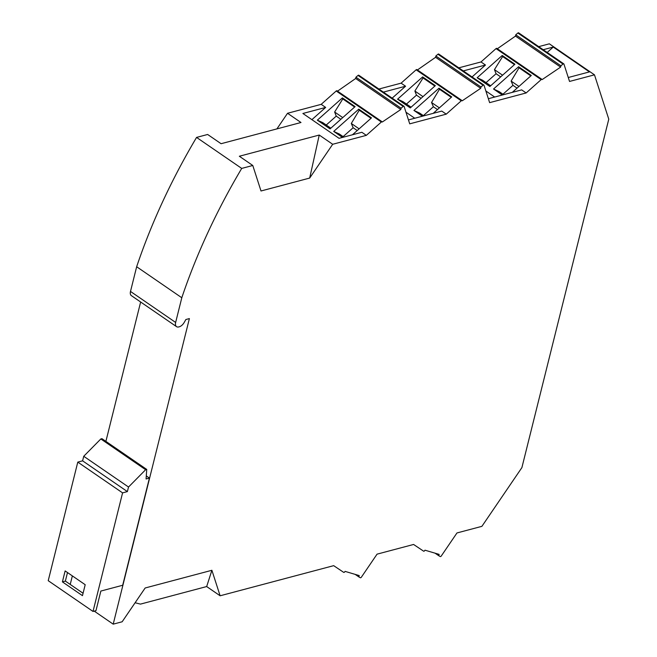 <?xml version="1.0" encoding="UTF-8"?>
<svg xmlns="http://www.w3.org/2000/svg" width="657" height="657" viewBox="0 0 657 657"><rect width="100%" height="100%" fill="white"/><g stroke="black" fill="none" stroke-linecap="round" stroke-linejoin="round"><path stroke-width="0.99" d="M330.841 128.181L322.727 122.604L317.339 120.165L330.044 128.887L355.1 106.623L342.396 97.893L342.798 98.928L334.635 112.019L342.749 117.595M354.624 107.05L342.798 98.928M439.369 107.871L431.55 102.5L433.374 106.754L437.472 109.563M422.377 116.223L413.951 110.433L439.016 88.169L439.476 89.237L451.244 97.318M439.476 89.237L431.55 102.5M383.376 92.111L405.574 86.223L392.163 98.148M135.112 602.748L140.45 604.12L206.676 586.553L211.891 570.284L145.156 587.99L122.153 621.777L113.201 624.15L189.388 318.588L185.874 319.516L184.223 322.423A6.595 3.737 -55.5 0 1 179.205 326.825L178.844 326.915A6.595 3.737 -55.5 0 1 176.536 326.652L131.392 295.65A6.595 3.737 -55.5 0 1 130.497 291.437L136.656 266.742L181.8 297.752L175.641 322.447L130.497 291.437M176.536 326.652A6.595 3.737 -55.5 0 1 175.641 322.447M146.289 475.939L149.41 478.082L122.687 585.264L100.858 591.054L95.971 610.665L93.015 611.445L122.58 492.873L127.384 491.592L128.526 487.034L145.624 469.722L146.733 469.427L146.084 478.969L149.41 478.082M70.225 584.434L72.36 575.893M105.892 441.381L140.647 302.006M113.201 624.15L94.238 611.125M83.069 593.255L65.363 581.1L67.49 572.559M122.58 492.873L77.789 462.109L48.224 580.689L93.015 611.445M85.196 584.714L65.133 570.933L62.407 581.88L82.47 595.661L85.196 584.714M77.789 462.109L82.601 460.836L127.384 491.592M146.733 469.427L101.942 438.671L100.833 438.958L83.735 456.278L82.601 460.836M83.735 456.278L128.526 487.034M62.407 581.88L65.363 581.1M100.833 438.958L145.624 469.722M371.008 118.293L359.239 110.212L358.779 109.144L371.484 117.874L352.464 134.767M359.133 128.846L351.306 123.467L359.239 110.212M358.779 109.144L333.715 131.408L339.398 134.053L343.792 137.075M343.135 136.615L353.137 127.729L351.306 123.467M408.449 119.919L441.767 111.082L446.243 114.154L409.722 123.845L404.112 106.459A1.051 0.6 124.5 0 0 403.965 106.253A1.051 0.6 124.5 0 0 403.193 106.434L401.082 108.208L400.811 109.505L382.308 122.005A1.051 0.6 -55.5 0 0 382.16 121.8L337.016 90.797A1.051 0.6 -55.5 0 1 337.164 91.003M357.227 130.538L353.137 127.729M378.9 89.04L401.099 83.152L405.574 86.223M333.715 131.408L342.469 137.42M317.339 120.165L342.396 97.893M366.335 135.358L381.356 122.013L336.203 91.003L321.191 104.348L325.667 107.428L302.885 113.472L339.069 138.323L361.859 132.279L366.335 135.358L332.688 144.277L309.685 178.063L319.245 135.046L239.337 156.243L252.781 165.482L241.71 168.414L196.566 137.412A421.942 238.992 124.5 0 0 136.656 266.742M325.667 107.428L311.894 119.656M358.968 75.456A1.051 0.6 124.5 0 0 358.821 75.251A1.051 0.6 124.5 0 0 358.04 75.432L355.938 77.198L355.667 78.495L400.811 109.505M355.938 77.198L401.082 108.208M355.667 78.495L337.534 91.151M211.891 570.284L220.12 595.784L206.676 586.553M405.96 112.199L414.764 118.244M488.365 98.714L521.674 89.878L526.15 92.957L489.629 102.648L484.02 85.262A1.051 0.6 124.5 0 0 483.872 85.057A1.051 0.6 124.5 0 0 483.1 85.238L437.948 54.235A1.051 0.6 124.5 0 1 438.728 54.046A1.051 0.6 124.5 0 1 438.876 54.26M220.12 595.784L333.674 565.661L343.693 572.362A1.051 0.6 124.5 0 0 344.785 571.82L345.081 571.385L359.231 575.581L358.845 576.912L360.307 577.733A1.051 0.6 -55.5 0 0 361.375 577.183L377.052 554.155L413.582 544.464L423.601 551.166A1.051 0.6 124.5 0 0 424.693 550.623L424.989 550.188L439.139 554.385L438.753 555.715L440.215 556.536A1.051 0.6 -55.5 0 0 441.282 555.986L456.968 532.95L481.901 526.339L521.904 467.595L608.776 119.163L594.478 74.832L569.537 81.443L563.936 64.066A1.051 0.6 124.5 0 0 563.788 63.852A1.051 0.6 124.5 0 0 563.008 64.041L560.906 65.807L560.635 67.104L542.132 79.604A1.051 0.6 -55.5 0 0 541.984 79.398A1.051 0.6 -55.5 0 0 541.171 79.612L526.15 92.957M541.171 79.612L496.027 48.61L481.006 61.947L485.482 65.027L472.071 76.943M512.279 92.374L531.299 75.473L518.595 66.743L493.538 89.015L502.285 95.027M490.664 85.78L482.55 80.203L477.154 77.764L489.859 86.486L514.924 64.222L502.219 55.492L502.621 56.527L494.458 69.626L502.572 75.194M477.154 77.764L502.219 55.492M381.356 122.013A1.051 0.6 -55.5 0 1 382.16 121.8M336.203 91.003A1.051 0.6 -55.5 0 1 337.016 90.797M309.685 178.063L261.01 190.982L252.781 165.482M321.191 104.348L287.544 113.275L276.909 128.895M196.566 137.412L207.637 134.471L221.081 143.711L300.988 122.506L287.544 113.275M319.245 135.046L332.688 144.277M241.71 168.414A421.942 238.992 124.5 0 0 181.8 297.752M334.635 112.019L336.244 116.125L326.242 125.019M340.852 119.287L336.244 116.125M463.284 70.915L485.482 65.027M481.006 61.947L458.808 67.843M446.243 114.154L461.263 100.808A1.051 0.6 -55.5 0 1 462.076 100.595A1.051 0.6 -55.5 0 1 462.216 100.808L480.719 88.301L480.99 87.003L435.846 56.001L437.948 54.235M480.99 87.003L483.1 85.238M417.441 69.946L435.575 57.299L480.719 88.301M401.099 83.152L416.119 69.806A1.051 0.6 -55.5 0 1 416.924 69.593A1.051 0.6 -55.5 0 1 417.072 69.798M435.575 57.299L435.846 56.001M485.876 90.995L494.672 97.039M406.478 104.044L416.481 95.15L414.879 91.052L423.042 77.953L422.64 76.918L435.345 85.648L410.28 107.912L397.575 99.191L402.963 101.63L411.085 107.206M422.64 76.918L397.575 99.191M439.016 88.169L451.72 96.899L433.201 113.349M414.879 91.052L422.993 96.62M423.042 77.953L434.86 86.075M416.481 95.15L421.088 98.312M413.951 110.433L419.634 113.078L423.699 115.87M433.374 106.754L423.371 115.64M355.15 574.374L358.845 576.912M496.027 48.61A1.051 0.6 -55.5 0 1 496.832 48.396A1.051 0.6 -55.5 0 1 496.979 48.602M518.784 33.055A1.051 0.6 124.5 0 0 518.636 32.85A1.051 0.6 124.5 0 0 517.864 33.031L515.753 34.805L515.482 36.102L497.349 48.749M594.478 74.832L549.334 43.822L538.715 46.639M560.635 67.104L515.482 36.102M515.753 34.805L560.906 65.807M518.956 86.445L511.13 81.074L519.055 67.811L518.595 66.743M517.051 88.137L512.961 85.328L511.13 81.074M503.607 94.674L499.213 91.651L493.538 89.015M502.95 94.222L512.961 85.328M530.823 75.9L519.055 67.811M514.447 64.649L502.621 56.527M494.458 69.626L496.068 73.724L486.057 82.618M500.667 76.885L496.068 73.724M543.199 49.718L553.26 47.049L589.452 71.9L568.272 77.518M438.753 555.715L435.057 553.178M553.26 47.049L547.182 52.453M403.193 106.434L358.04 75.432M416.119 69.806L461.263 100.808M563.008 64.041L517.864 33.031M358.821 75.251L403.965 106.253M483.872 85.057L438.728 54.046M416.924 69.593L462.076 100.595M541.984 79.398L496.832 48.396M518.636 32.85L563.788 63.852"/></g></svg>
